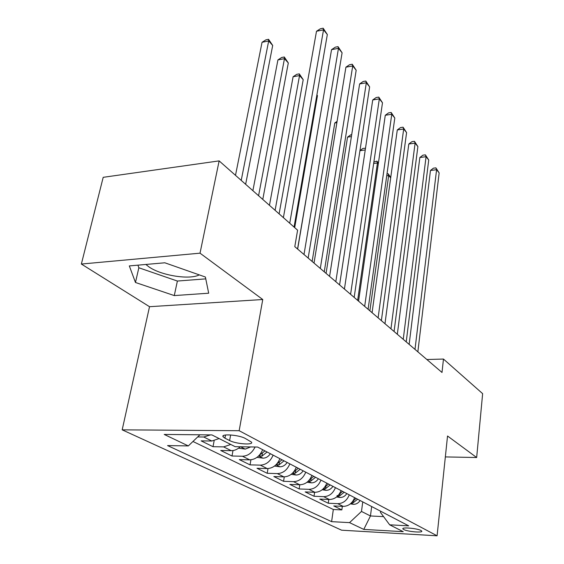 <?xml version="1.0" encoding="UTF-8"?>
<svg xmlns="http://www.w3.org/2000/svg" width="564" height="564" viewBox="0 0 564 564"><rect width="100%" height="100%" fill="white"/><g stroke="black" fill="none" stroke-linecap="round" stroke-linejoin="round"><path stroke-width="0.85" d="M420.998 530.498C417.261 528.327 401.258 526.945 402.915 528.926L403.704 529.525C407.518 531.676 423.275 533.043 421.731 531.076L420.998 530.498M199.275 274.879C189.631 280.054 161.184 275.542 148.945 266.892L145.857 264.46M122.184 429.839L341.615 530.195L437.086 535.8L239.157 430.713L122.184 429.839L149.523 306.703L262.761 299.519L200.023 253.173L81.364 264.044L149.523 306.703M81.364 264.044L103.198 177.322L219.142 160.888L200.023 253.173M219.1 438.552L211.817 441.013L201.136 440.872L213.016 446.702L214.13 440.787M240.257 446.766C237.472 449.374 234.469 450.678 231.247 450.678L220.728 450.488L232.008 456.015L232.995 450.558M262.655 449.691C259.87 456.142 255.548 459.533 249.69 459.85L239.333 459.611L250.049 464.87L250.931 459.808M279.899 458.687C277.206 464.983 272.976 468.282 267.209 468.571L257.015 468.289L267.209 473.288L267.999 468.564M296.297 467.239C293.689 473.393 289.551 476.608 283.882 476.869L273.843 476.545L283.558 481.311L284.27 476.869M311.92 475.389C309.396 481.409 305.343 484.539 299.766 484.765L289.875 484.413L299.139 488.96L299.794 484.772M326.817 483.158C324.37 489.051 320.401 492.097 314.909 492.301L305.173 491.921L314.021 496.257L314.613 492.294M341.044 490.574C338.668 496.341 334.783 499.316 329.376 499.5L319.781 499.084L328.241 503.236L328.784 499.471M219.142 160.888L297.602 230.19L294.789 246.637L442.007 372.466L443.466 359.049L426.863 359.522M224.944 438.172L229.618 440.554C235.921 444.016 254.004 445.334 251.488 442.113L245.206 438.404C238.932 434.844 220.39 433.519 223.111 436.79L224.944 438.172L225.529 435.006M380.573 511.188L380.425 512.359L389.654 524.816L408.696 525.852L257.586 447.048L235.174 446.688L211.909 434.914L164.216 434.442L188.341 445.92L167.571 445.581L331.604 521.651L349.532 522.631L361.489 511.442L370.456 515.968L383.591 516.631M389.654 524.816L403.218 531.676L363.773 529.406L349.532 522.631M210.492 434.9L203.752 437.001L197.703 436.931M192.966 441.478L333.324 509.496L341.84 509.905L342.334 506.338M354.636 497.659C352.331 503.314 348.517 506.218 343.194 506.373L333.754 505.936L341.84 509.905M349.271 494.868C346.938 500.564 343.095 503.497 337.737 503.659L328.241 503.236M335.432 487.649C333.028 493.465 329.108 496.468 323.666 496.658L314.021 496.257M320.944 480.091C318.47 486.034 314.465 489.115 308.938 489.333L299.139 488.96M305.758 472.174C303.206 478.251 299.117 481.409 293.499 481.649L283.558 481.311M289.833 463.869C287.196 470.08 283.022 473.323 277.312 473.598L267.209 473.288M273.103 455.141C270.375 461.5 266.109 464.835 260.307 465.138L250.049 464.87M255.09 447.012C252.122 452.913 247.899 455.994 242.428 456.241L232.008 456.015M230.796 444.467L223.598 446.878L213.016 446.702M445.349 456.911L476.665 457.524L482.636 393.651L443.466 359.049M476.665 457.524L447.534 436.007L437.086 535.8M262.761 299.519L239.157 430.713M371.669 506.55L370.456 515.968L363.773 529.406M362.744 501.897L361.489 511.442M199.924 434.795L188.341 445.92M333.324 509.496L331.604 521.651M135.466 282.486L174.276 295.578L208.687 293.209L205.395 277.03L164.829 262.789L129.325 265.912L135.466 282.486L138.843 267.766L177.385 281.048L205.768 278.863M137.933 265.158L138.843 267.766M177.385 281.048L174.276 295.578M289.727 223.238L323.524 29.843L327.332 34.545L294.055 227.059M283.389 217.641L316.496 31.267L323.524 29.843L323.172 28.2L327.332 34.545M316.496 31.267L320.359 28.771L323.172 28.2M245.643 184.294L272.694 45.458L268.683 40.946L262.048 42.293L235.498 175.326M262.048 42.293L265.919 39.847L268.57 39.311L268.683 40.946L241.223 180.388M268.57 39.311L272.694 45.458M303.996 254.512L338.471 48.328L342.094 52.812L308.156 258.065M297.651 249.084L331.547 49.653L338.471 48.328L338.055 46.643L342.094 52.812M331.547 49.653L335.291 47.179L338.055 46.643M320.31 268.45L352.719 65.953L356.18 70.239L324.258 271.827M314.021 263.078L345.908 67.186L352.719 65.953L352.253 64.24L356.18 70.239M345.908 67.186L349.539 64.733L352.253 64.24M335.82 281.711L366.325 82.788L369.631 86.877L339.577 284.926M329.587 276.388L359.62 83.937L366.325 82.788L365.817 81.04L369.631 86.877M359.62 83.937L363.138 81.505L365.817 81.04M350.589 294.337L379.332 98.876L382.491 102.789L354.171 297.397M344.428 289.064L372.726 99.948L379.332 98.876L378.782 97.107L382.491 102.789M372.726 99.948L376.146 97.537L378.782 97.107M262.782 199.437L288.303 62.964L284.467 58.663L277.925 59.911L252.883 190.688M277.925 59.911L281.683 57.486L284.291 56.985L284.467 58.663L258.58 195.715M284.291 56.985L288.303 62.964M238.565 448.183L245.284 449.099L250.613 446.935M279.117 213.862L303.206 79.686L299.54 75.576L293.097 76.739L269.451 205.324M241.216 446.78L244.339 446.836M293.097 76.739L296.734 74.335L299.308 73.87L299.54 75.576L275.105 210.316M299.308 73.87L303.206 79.686M257.008 457.348L263.099 458.179C266.004 458.06 268.429 456.572 270.368 453.717M258.883 455.705L261.985 456.128L267.082 451.997M264.988 450.911L259.292 455.268M294.69 227.623L317.454 95.676L316.876 95.027M316.919 94.759L317.454 95.676M274.52 466.054L280.04 466.809C282.895 466.703 285.271 465.258 287.161 462.473M321.593 108.21L297.552 249.006M276.177 464.602L279.053 464.856L284.03 460.844M282.042 459.801L276.825 463.911M364.675 306.372L391.769 114.273L394.8 118.017L368.095 309.291M358.57 301.155L385.275 115.26L391.769 114.273L391.183 112.476L394.8 118.017M385.275 115.26L388.589 112.878L391.183 112.476M291.179 474.345L296.171 475.029C298.983 474.937 301.31 473.534 303.15 470.813M336.877 122.663L334.783 122.987L312.125 261.456M292.674 473.027L295.296 473.168L300.168 469.255M298.271 468.268L293.456 472.174M334.783 122.987L337.089 121.366M378.113 317.856L403.683 129.008L406.588 132.596L381.377 320.648M372.078 312.696L397.289 129.939L403.683 129.008L403.07 127.196L406.588 132.596M397.289 129.939L400.51 127.57L403.07 127.196M307.035 482.248L311.547 482.869C314.317 482.791 316.594 481.423 318.385 478.758M351.407 136.573L347.537 137.13L326.07 273.378M308.402 481.029L310.771 481.092L315.551 477.278M313.739 476.333L309.291 480.049M347.537 137.13L350.773 134.81L351.703 134.676M390.958 328.833L415.104 143.143L417.889 146.584L394.074 331.498M384.979 323.729L408.801 144.003L415.104 143.143L414.462 141.31L417.889 146.584M408.801 144.003L411.946 141.663L414.462 141.31M322.15 489.785L326.225 490.342C328.946 490.278 331.181 488.946 332.929 486.344M323.419 488.65L325.541 488.65L330.222 484.927M328.495 484.032L324.385 487.557M359.966 150.567L362.927 148.41L365.493 148.276M365.246 149.961L359.952 150.68M365.451 148.6L365.317 148.078M403.239 339.331L426.067 156.693L428.732 160L406.228 341.883M397.331 334.283L419.856 157.497L426.067 156.693L425.39 154.853L428.732 160M419.856 157.497L422.908 155.178L425.39 154.853M336.574 496.983L340.24 497.49C342.926 497.434 345.119 496.137 346.825 493.592M337.004 495.573L339.655 495.869L344.23 492.238M342.588 491.378L338.795 494.727M378.282 163.927L377.443 162.982L357.654 300.372M373.876 162.002L376.956 161.163L378.416 162.989M376.956 161.163L377.443 162.982L373.664 163.468M414.998 349.384L436.585 169.715L439.152 172.887L417.861 351.823M409.154 344.385L430.466 170.462L436.585 169.715L435.887 167.86L439.152 172.887M430.466 170.462L433.441 168.164L435.887 167.86M350.357 503.863L353.649 504.322C356.293 504.279 358.443 503.01 360.114 500.522M351.471 502.848L353.142 502.771L357.632 499.225M356.053 498.407L352.563 501.572M390.683 177.836L388.659 175.566L369.878 310.813M386.996 173.881L388.145 173.74L390.725 177.498M388.145 173.74L388.659 175.566L386.728 175.806M211.817 441.013L203.752 437.001M343.194 506.373L337.737 503.659M329.376 499.5L323.666 496.658M314.909 492.301L308.938 489.333M299.766 484.765L293.499 481.649M283.882 476.869L277.312 473.598M267.209 468.571L260.307 465.138M249.69 459.85L242.428 456.241M231.247 450.678L223.598 446.878M230.641 434.957L229.618 440.554M240.574 446.773L245.093 449.078M258.622 455.966L262.916 458.151M262.394 453.724L261.985 456.128M275.972 464.806L279.857 466.788M279.42 462.621L279.053 464.856M292.476 473.217L295.994 475.008M295.621 471.074L295.296 473.168M308.205 481.226L311.377 482.84M311.074 479.132L310.771 481.092M323.193 488.868L326.055 490.32M325.816 486.81L325.541 488.65M337.512 496.158L340.078 497.469M339.895 494.134L339.655 495.869M351.189 503.13L353.487 504.301M353.36 501.135L353.142 502.771M402.964 528.517L402.915 528.926M223.309 435.69L223.111 436.79"/></g></svg>
